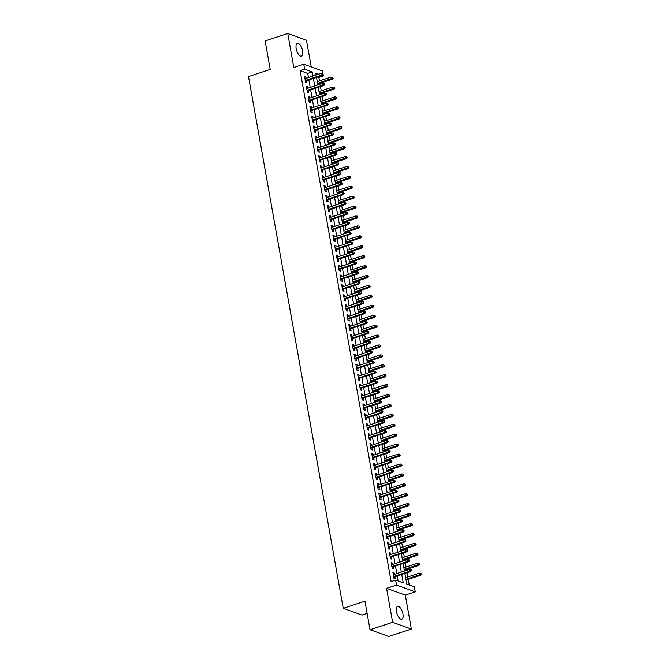 <?xml version="1.0" encoding="UTF-8"?>
<svg xmlns="http://www.w3.org/2000/svg" width="670" height="670" viewBox="0 0 670 670"><rect width="100%" height="100%" fill="white"/><g stroke="black" fill="none" stroke-linecap="round" stroke-linejoin="round"><path stroke-width="1" d="M402.946 613.98A6.733 2.864 71.9 0 0 397.611 606.409A6.733 2.864 71.9 0 0 396.464 611.635A6.733 2.864 71.9 0 0 401.799 619.197A6.733 2.864 71.9 0 0 402.946 613.98M302.656 50.962A6.733 2.864 71.9 0 0 297.321 43.391A6.733 2.864 71.9 0 0 296.173 48.617A6.733 2.864 71.9 0 0 301.508 56.179A6.733 2.864 71.9 0 0 302.656 50.962M404.881 573.436L406.791 584.139L414.378 586.886L415.266 591.853L396.531 585.069L395.652 580.111L403.248 582.858L401.749 574.466M405.317 595.111L386.582 588.335L392.637 622.313L370.024 629.725L388.759 636.5L411.372 629.088L405.317 595.111L415.266 591.853M367.118 613.402L361.967 615.094L343.233 608.31L248.511 76.548L270.219 69.429L265.144 40.912L287.757 33.5L293.803 67.477L303.753 64.22L322.488 70.995L323.375 75.961L322.144 75.517M311.232 66.925L306.483 40.275L287.757 33.5M319.464 80.886L318.853 77.444L323.375 75.961M409.269 585.036L408.248 579.316M407.821 576.937L407.075 572.716M406.648 570.337L406.481 569.399M406.053 567.013L405.308 562.8M404.881 560.422L404.714 559.475M404.286 557.097L403.541 552.876M403.114 550.497L402.946 549.551M402.519 547.172L401.774 542.96M401.347 540.581L401.179 539.635M400.752 537.256L400.007 533.035M399.58 530.657L399.412 529.71M398.985 527.332L398.24 523.119M397.812 520.732L397.645 519.794M397.218 517.416L396.472 513.195M396.045 510.816L395.878 509.87M395.451 507.492L394.705 503.27M394.278 500.892L394.111 499.946M393.684 497.567L392.938 493.355M392.511 490.976L392.344 490.03M391.916 487.651L391.171 483.43M390.744 481.052L390.577 480.105M390.149 477.727L389.396 473.514M388.977 471.127L388.809 470.189M388.382 467.811L387.628 463.59M387.21 461.211L387.042 460.265M386.615 457.886L385.861 453.665M385.443 451.287L385.275 450.341M384.848 447.962L384.094 443.749M383.675 441.371L383.508 440.425M383.081 438.046L382.327 433.825M381.908 431.446L381.741 430.5M381.314 428.122L380.56 423.909M380.141 421.522L379.974 420.584M379.547 418.206L378.793 413.985M378.374 411.606L378.207 410.66M377.779 408.281L377.026 404.06M376.607 401.682L376.44 400.735M376.012 398.357L375.259 394.144M374.84 391.766L374.672 390.819M374.245 388.441L373.491 384.22M373.073 381.841L372.905 380.895M372.478 378.517L371.724 374.304M371.306 371.917L371.138 370.979M370.711 368.601L369.957 364.38M369.538 362.001L369.371 361.055M368.944 358.676L368.19 354.455M367.771 352.077L367.604 351.13M367.177 348.752L366.423 344.539M366.004 342.161L365.837 341.214M365.41 338.836L364.656 334.615M364.237 332.236L364.07 331.29M363.642 328.911L362.889 324.699M362.47 322.312L362.303 321.374M361.875 318.995L361.122 314.774M360.703 312.396L360.535 311.45M360.108 309.071L359.354 304.85M358.936 302.472L358.768 301.525M358.341 299.147L357.587 294.934M357.169 292.555L357.001 291.609M356.574 289.231L355.82 285.01M355.401 282.631L355.234 281.685M354.807 279.306L354.053 275.094M353.634 272.707L353.467 271.769M353.04 269.39L352.286 265.169M351.867 262.791L351.7 261.844M351.273 259.466L350.519 255.245M350.1 252.866L349.933 251.92M349.505 249.541L348.752 245.329M348.333 242.95L348.166 242.004M347.738 239.626L346.985 235.404M346.566 233.026L346.398 232.08M345.971 229.701L345.217 225.489M344.799 223.102L344.631 222.164M344.204 219.785L343.45 215.564M343.032 213.186L342.864 212.239M342.437 209.861L341.683 205.64M341.264 203.261L341.097 202.323M340.67 199.936L339.916 195.724M339.497 193.345L339.33 192.399M338.903 190.02L338.149 185.799M337.73 183.421L337.563 182.475M337.136 180.096L336.382 175.883M335.963 173.496L335.796 172.559M335.368 170.18L334.615 165.959M334.196 163.581L334.029 162.634M333.601 160.256L332.848 156.035M332.429 153.656L332.261 152.718M331.834 150.331L331.081 146.119M330.662 143.74L330.494 142.794M330.067 140.415L329.313 136.194M328.895 133.816L328.719 132.869M328.3 130.491L327.546 126.278M327.128 123.891L326.952 122.953M326.533 120.575L325.779 116.354M325.36 113.975L325.185 113.029M324.766 110.651L324.012 106.43M323.593 104.051L323.417 103.113M322.999 100.726L322.245 96.513M321.826 94.135L321.65 93.189M321.231 90.81L320.478 86.589M320.059 84.211L319.883 83.264M392.637 622.313L411.372 629.088M394.454 574.341L394.211 572.959L392.938 572.507L394.002 578.461L395.267 578.913L394.873 576.719M392.687 564.416L392.444 563.043L391.171 562.582L392.235 568.537L393.499 568.997L393.106 566.795M390.92 554.492L390.677 553.119L389.404 552.666L390.468 558.613L391.732 559.073L391.339 556.87M389.153 544.576L388.91 543.202L387.637 542.742L388.701 548.697L389.965 549.149L389.572 546.955M387.386 534.652L387.143 533.278L385.87 532.817L386.933 538.772L388.198 539.233L387.804 537.03M385.618 524.736L385.376 523.354L384.103 522.902L385.166 528.856L386.431 529.308L386.037 527.114M383.851 514.811L383.609 513.438L382.335 512.977L383.399 518.932L384.664 519.392L384.27 517.19M382.084 504.887L381.841 503.513L380.568 503.061L381.632 509.007L382.897 509.468L382.503 507.265M380.317 494.971L380.074 493.597L378.801 493.137L379.865 499.091L381.13 499.544L380.736 497.349M378.55 485.046L378.307 483.673L377.034 483.212L378.098 489.167L379.362 489.628L378.969 487.425M376.783 475.131L376.54 473.749L375.267 473.296L376.331 479.251L377.595 479.703L377.202 477.509M375.016 465.206L374.764 463.833L373.5 463.372L374.564 469.327L375.828 469.787L375.435 467.585M373.249 455.282L372.997 453.908L371.733 453.456L372.796 459.402L374.061 459.863L373.667 457.66M371.482 445.366L371.23 443.992L369.966 443.532L371.029 449.486L372.294 449.939L371.9 447.744M369.714 435.441L369.463 434.068L368.199 433.607L369.262 439.562L370.527 440.022L370.133 437.82M367.947 425.525L367.696 424.144L366.431 423.691L367.495 429.646L368.76 430.098L368.366 427.904M366.18 415.601L365.929 414.228L364.664 413.767L365.728 419.722L366.993 420.182L366.599 417.979M364.413 405.677L364.162 404.303L362.897 403.851L363.961 409.797L365.225 410.258L364.832 408.055M362.646 395.761L362.395 394.387L361.13 393.927L362.194 399.881L363.458 400.333L363.065 398.139M360.879 385.836L360.628 384.463L359.363 384.002L360.427 389.957L361.691 390.417L361.298 388.215M359.112 375.92L358.86 374.538L357.596 374.086L358.659 380.041L359.924 380.493L359.53 378.299M357.345 365.996L357.093 364.622L355.829 364.162L356.892 370.116L358.157 370.577L357.763 368.374M355.577 356.072L355.326 354.698L354.062 354.246L355.125 360.192L356.39 360.653L355.996 358.458M353.81 346.156L353.559 344.782L352.294 344.321L353.358 350.276L354.623 350.728L354.229 348.534M352.043 336.231L351.792 334.858L350.527 334.397L351.591 340.352L352.856 340.812L352.462 338.61M350.276 326.315L350.025 324.942L348.76 324.481L349.824 330.436L351.088 330.888L350.695 328.694M348.509 316.391L348.258 315.017L346.993 314.557L348.057 320.511L349.321 320.972L348.928 318.769M346.742 306.466L346.491 305.093L345.226 304.641L346.29 310.587L347.554 311.048L347.161 308.853M344.975 296.55L344.723 295.177L343.459 294.716L344.522 300.671L345.787 301.123L345.393 298.929M343.208 286.626L342.956 285.253L341.692 284.792L342.755 290.747L344.02 291.207L343.626 289.005M341.44 276.71L341.189 275.337L339.925 274.876L340.988 280.831L342.253 281.283L341.859 279.089M339.673 266.786L339.422 265.412L338.157 264.952L339.221 270.906L340.486 271.367L340.092 269.164M337.906 256.861L337.655 255.488L336.39 255.035L337.454 260.982L338.719 261.442L338.325 259.248M336.139 246.945L335.888 245.572L334.623 245.111L335.687 251.066L336.951 251.518L336.558 249.324M334.372 237.021L334.121 235.647L332.856 235.187L333.92 241.141L335.184 241.602L334.791 239.399M332.605 227.105L332.353 225.731L331.089 225.271L332.153 231.225L333.417 231.678L333.024 229.483M330.838 217.18L330.586 215.807L329.322 215.346L330.385 221.301L331.65 221.762L331.256 219.559M329.062 207.256L328.819 205.883L327.555 205.43L328.618 211.377L329.883 211.837L329.489 209.643M327.295 197.34L327.052 195.967L325.788 195.506L326.851 201.461L328.116 201.913L327.722 199.719M325.528 187.416L325.285 186.042L324.02 185.582L325.084 191.536L326.349 191.997L325.955 189.794M323.761 177.5L323.518 176.126L322.253 175.666L323.317 181.62L324.582 182.073L324.188 179.878M321.994 167.575L321.751 166.202L320.486 165.741L321.55 171.696L322.814 172.156L322.421 169.954M320.227 157.651L319.984 156.278L318.719 155.825L319.783 161.772L321.047 162.232L320.654 160.038M318.459 147.735L318.216 146.362L316.952 145.901L318.016 151.856L319.28 152.316L318.887 150.114M316.692 137.811L316.449 136.437L315.185 135.977L316.248 141.931L317.513 142.392L317.119 140.189M314.925 127.895L314.682 126.521L313.418 126.061L314.481 132.015L315.746 132.467L315.352 130.273M313.158 117.97L312.915 116.597L311.651 116.136L312.714 122.091L313.979 122.551L313.585 120.349M311.391 108.046L311.148 106.672L309.883 106.22L310.947 112.166L312.212 112.627L311.818 110.433M309.624 98.13L309.381 96.756L308.116 96.296L309.18 102.25L310.445 102.711L310.051 100.508M307.857 88.206L307.614 86.832L306.349 86.371L307.413 92.326L308.677 92.787L308.284 90.584M318.853 77.444L317.664 77.016M308.443 77.519L307.714 73.407L300.118 70.66L391.129 581.594L395.652 580.111M398.131 581.007L397.226 575.949M396.799 573.57L395.459 566.024M395.032 563.646L393.692 556.108M393.265 553.721L391.925 546.184M391.498 543.806L390.158 536.26M389.731 533.881L388.391 526.344M387.964 523.965L386.623 516.419M386.196 514.041L384.856 506.503M384.429 504.116L383.089 496.579M382.662 494.2L381.322 486.655M380.895 484.276L379.555 476.739M379.128 474.36L377.788 466.814M377.361 464.436L376.021 456.898M375.594 454.511L374.254 446.974M373.827 444.595L372.486 437.049M372.059 434.671L370.719 427.133M370.292 424.755L368.952 417.209M368.525 414.831L367.185 407.293M366.758 404.906L365.418 397.369M364.991 394.99L363.651 387.444M363.224 385.066L361.884 377.528M361.457 375.15L360.117 367.604M359.69 365.225L358.349 357.688M357.922 355.301L356.582 347.764M356.155 345.385L354.815 337.839M354.388 335.461L353.048 327.923M352.621 325.545L351.281 317.999M350.854 315.62L349.514 308.083M349.087 305.696L347.747 298.158M347.32 295.78L345.98 288.234M345.553 285.856L344.213 278.318M343.785 275.94L342.445 268.394M342.018 266.015L340.678 258.478M340.251 256.091L338.911 248.553M338.484 246.175L337.144 238.629M336.717 236.25L335.377 228.713M334.95 226.334L333.61 218.789M333.183 216.41L331.843 208.873M331.416 206.486L330.076 198.948M329.648 196.57L328.308 189.024M327.881 186.645L326.541 179.108M326.114 176.729L324.774 169.183M324.347 166.805L323.007 159.267M322.58 156.889L321.24 149.343M320.813 146.964L319.473 139.419M319.046 137.04L317.706 129.503M317.279 127.124L315.939 119.578M315.511 117.2L314.171 109.662M313.744 107.284L312.404 99.738M311.977 97.359L310.637 89.814M310.21 87.435L308.87 79.898M306.09 78.29L305.847 76.916L304.582 76.455L305.646 82.41L306.91 82.862L306.517 80.668M386.582 588.335L396.531 585.069M300.118 70.66L304.641 69.177L303.753 64.22M370.024 629.725L364.941 601.199L343.233 608.31M318.535 74.211L315.779 73.214L316.098 75.007M316.525 77.385L317.865 84.931M318.292 87.309L319.632 94.847M320.059 97.234L321.399 104.771M321.826 107.15L323.166 114.696M323.593 117.074L324.933 124.612M325.36 126.99L326.7 134.536M327.128 136.915L328.467 144.452M328.895 146.839L330.235 154.376M330.662 156.755L332.002 164.301M332.429 166.679L333.769 174.217M334.196 176.595L335.536 184.141M335.963 186.52L337.303 194.057M337.73 196.436L339.07 203.982M339.497 206.36L340.837 213.906M341.264 216.284L342.604 223.822M343.032 226.2L344.372 233.746M344.799 236.125L346.139 243.662M346.566 246.041L347.906 253.587M348.333 255.965L349.673 263.511M350.1 265.889L351.44 273.427M351.867 275.805L353.207 283.351M353.634 285.73L354.974 293.267M355.401 295.646L356.741 303.192M357.169 305.57L358.509 313.116M358.936 315.495L360.276 323.032M360.703 325.411L362.043 332.957M362.47 335.335L363.81 342.873M364.237 345.251L365.577 352.797M366.004 355.175L367.344 362.721M367.771 365.1L369.111 372.637M369.538 375.016L370.878 382.562M371.306 384.94L372.646 392.478M373.073 394.856L374.413 402.402M374.84 404.781L376.18 412.326M376.607 414.705L377.947 422.242M378.374 424.621L379.714 432.167M380.141 434.545L381.481 442.083M381.908 444.461L383.248 452.007M383.675 454.386L385.016 461.931M385.443 464.31L386.783 471.847M387.21 474.226L388.55 481.772M388.977 484.15L390.317 491.688M390.744 494.066L392.084 501.612M392.511 503.991L393.851 511.528M394.278 513.915L395.618 521.453M396.045 523.831L397.385 531.377M397.812 533.756L399.153 541.293M399.58 543.672L400.92 551.217M401.347 553.596L402.687 561.133M403.114 563.52L404.454 571.058M312.965 76.037L312.237 71.924L304.641 69.177M401.322 572.088L399.982 564.542M399.555 562.163L398.215 554.626M397.787 552.239L396.447 544.702M396.02 542.323L394.68 534.777M394.253 532.399L392.913 524.861M392.486 522.483L391.146 514.937M390.719 512.558L389.379 505.021M388.952 502.634L387.612 495.096M387.185 492.718L385.845 485.172M385.418 482.794L384.078 475.256M383.65 472.878L382.31 465.332M381.883 462.953L380.543 455.416M380.116 453.029L378.776 445.491M378.349 443.113L377.009 435.567M376.582 433.189L375.242 425.651M374.815 423.272L373.475 415.727M373.048 413.348L371.708 405.811M371.281 403.424L369.941 395.886M369.513 393.508L368.173 385.962M367.746 383.583L366.406 376.046M365.979 373.667L364.639 366.122M364.212 363.743L362.872 356.206M362.445 353.827L361.105 346.281M360.678 343.903L359.338 336.357M358.911 333.978L357.571 326.441M357.144 324.062L355.803 316.516M355.376 314.138L354.036 306.6M353.609 304.222L352.269 296.676M351.842 294.298L350.502 286.752M350.075 284.373L348.735 276.836M348.308 274.457L346.968 266.911M346.541 264.533L345.201 256.995M344.774 254.617L343.434 247.071M343.007 244.692L341.666 237.147M341.239 234.768L339.899 227.231M339.472 224.852L338.132 217.306M337.705 214.928L336.365 207.39M335.938 205.012L334.598 197.466M334.171 195.087L332.831 187.541M332.404 185.163L331.064 177.625M330.637 175.247L329.297 167.701M328.87 165.323L327.529 157.785M327.102 155.406L325.762 147.861M325.335 145.482L323.995 137.936M323.568 135.558L322.228 128.02M321.801 125.642L320.461 118.096M320.034 115.717L318.694 108.18M318.267 105.801L316.927 98.255M316.5 95.877L315.16 88.331M314.733 85.953L313.392 78.415M307.714 73.407L312.237 71.924M304.733 77.276L305.847 76.916M306.5 87.201L307.614 86.832M308.267 97.125L309.381 96.756M310.034 107.041L311.148 106.672M311.801 116.965L312.915 116.597M313.568 126.881L314.682 126.521M315.335 136.806L316.449 136.437M317.103 146.73L318.216 146.362M318.87 156.646L319.984 156.278M320.637 166.57L321.751 166.202M322.404 176.486L323.518 176.126M324.171 186.411L325.285 186.042M325.938 196.335L327.052 195.967M327.705 206.251L328.819 205.883M329.472 216.175L330.586 215.807M331.24 226.091L332.353 225.731M333.007 236.016L334.121 235.647M334.774 245.932L335.888 245.572M336.541 255.856L337.655 255.488M338.308 265.781L339.422 265.412M340.075 275.697L341.189 275.337M341.842 285.621L342.956 285.253M343.609 295.537L344.723 295.177M345.377 305.461L346.491 305.093M347.144 315.386L348.258 315.017M348.911 325.302L350.025 324.942M350.678 335.226L351.792 334.858M352.445 345.142L353.559 344.782M354.212 355.067L355.326 354.698M355.979 364.991L357.093 364.622M357.747 374.907L358.86 374.538M359.514 384.831L360.628 384.463M361.281 394.747L362.395 394.387M363.048 404.672L364.162 404.303M364.815 414.596L365.929 414.228M366.582 424.512L367.696 424.144M368.349 434.436L369.463 434.068M370.116 444.352L371.23 443.992M371.884 454.277L372.997 453.908M373.651 464.201L374.764 463.833M375.418 474.117L376.54 473.749M377.185 484.042L378.307 483.673M378.952 493.957L380.074 493.597M380.719 503.882L381.841 503.513M382.486 513.806L383.609 513.438M384.253 523.722L385.376 523.354M386.021 533.647L387.143 533.278M387.788 543.563L388.91 543.202M389.555 553.487L390.677 553.119M391.322 563.411L392.444 563.043M393.089 573.327L394.211 572.959M305.394 81.037L322.094 75.559L321.19 75.233L305.294 80.442M322.496 74.521L322.999 74.705L322.32 73.532L322.496 74.521L321.19 75.233L320.871 73.449L304.976 78.65M322.094 75.559L322.999 74.705M322.32 73.532L320.871 73.449M333.124 78.365L332.446 77.192L333.124 78.365L332.228 79.227L331.315 78.892L330.997 77.109L317.27 81.606M332.622 78.189L317.588 83.39M332.228 79.227L317.697 83.984M330.997 77.109L332.446 77.192M307.161 90.953L323.861 85.484L322.957 85.149L307.061 90.358M324.263 84.445L324.766 84.629L324.087 83.448L324.263 84.445L322.957 85.149L322.639 83.365L306.743 88.574M323.861 85.484L324.766 84.629M324.087 83.448L322.639 83.365M308.929 100.877L325.628 95.4L324.724 95.073L308.828 100.282M326.03 94.361L326.533 94.545L326.357 93.557L325.854 93.373L326.03 94.361L324.724 95.073L324.406 93.289L308.51 98.498M325.628 95.4L326.533 94.545M325.854 93.373L324.406 93.289M310.696 110.793L327.404 105.324L326.491 104.997L310.595 110.198M327.798 104.285L328.3 104.47L327.622 103.289L327.798 104.285L326.491 104.997L326.173 103.205L310.277 108.414M327.404 105.324L328.3 104.47M327.622 103.289L326.173 103.205M312.463 120.717L329.171 115.248L328.258 114.913L312.362 120.123M329.565 114.21L330.067 114.386L329.389 113.213L329.565 114.21L328.258 114.913L327.94 113.13L312.044 118.339M329.171 115.248L330.067 114.386M329.389 113.213L327.94 113.13M334.891 88.289L334.213 87.117L334.891 88.289L333.995 89.144L333.082 88.817L332.764 87.033L319.037 91.53M334.389 88.105L319.356 93.314M333.995 89.144L319.464 93.909M332.764 87.033L334.213 87.117M336.658 98.214L335.98 97.033L336.658 98.214L335.762 99.068L334.849 98.733L334.531 96.949L320.804 101.446M336.156 98.029L321.123 103.23M335.762 99.068L321.231 103.825M334.531 96.949L335.98 97.033M338.425 108.13L337.747 106.957L338.425 108.13L337.529 108.984L336.616 108.657L336.298 106.873L322.572 111.371M337.923 107.945L322.89 113.155M337.529 108.984L322.999 113.749M336.298 106.873L337.747 106.957M340.192 118.054L339.514 116.882L340.192 118.054L339.296 118.908L338.384 118.582L338.065 116.789L324.339 121.287M339.69 117.87L324.657 123.079M339.296 118.908L324.766 123.665M338.065 116.789L339.514 116.882M314.23 130.642L330.938 125.164L330.025 124.838L314.13 130.047M331.332 124.126L331.834 124.31L331.156 123.138L331.332 124.126L330.025 124.838L329.707 123.054L313.811 128.255M330.938 125.164L331.834 124.31M331.156 123.138L329.707 123.054M341.96 127.97L341.281 126.798L341.96 127.97L341.064 128.833L340.151 128.498L339.832 126.714L326.106 131.211M341.457 127.794L326.424 132.995M341.064 128.833L326.533 133.59M339.832 126.714L341.281 126.798M315.997 140.558L332.705 135.089L331.792 134.754L315.897 139.963M333.099 134.05L333.601 134.234L333.425 133.238L332.923 133.054L333.099 134.05L331.792 134.754L331.474 132.97L315.578 138.179M332.705 135.089L333.601 134.234M332.923 133.054L331.474 132.97M343.727 137.894L343.048 136.722L343.727 137.894L342.831 138.749L341.918 138.422L341.599 136.638L327.873 141.136M343.224 137.71L328.191 142.919M342.831 138.749L328.3 143.514M341.599 136.638L343.048 136.722M317.764 150.482L334.472 145.005L333.56 144.678L317.664 149.887M334.866 143.966L335.368 144.15L334.69 142.978L334.866 143.966L333.56 144.678L333.241 142.894L317.346 148.103M334.472 145.005L335.368 144.15M334.69 142.978L333.241 142.894M345.494 147.819L344.816 146.638L345.494 147.819L344.598 148.673L343.685 148.338L343.367 146.554L329.64 151.052M344.991 147.635L329.958 152.835M344.598 148.673L330.067 153.43M343.367 146.554L344.816 146.638M319.531 160.398L336.24 154.929L335.327 154.602L319.431 159.803M336.633 153.891L337.136 154.075L336.457 152.894L336.633 153.891L335.327 154.602L335.008 152.81L319.113 158.02M336.24 154.929L337.136 154.075M336.457 152.894L335.008 152.81M347.261 157.735L346.583 156.562L347.261 157.735L346.365 158.589L345.452 158.262L345.134 156.478L331.407 160.976M346.759 157.55L331.725 162.76M346.365 158.589L331.834 163.354M345.134 156.478L346.583 156.562M321.298 170.322L338.007 164.853L337.094 164.518L321.198 169.728M338.4 163.807L338.903 163.991L338.224 162.818L338.4 163.807L337.094 164.518L336.776 162.735L320.88 167.944M338.007 164.853L338.903 163.991M338.224 162.818L336.776 162.735M349.028 167.659L348.35 166.487L349.028 167.659L348.132 168.513L347.219 168.187L346.901 166.395L333.174 170.892M348.526 167.475L333.493 172.684M348.132 168.513L333.601 173.27M346.901 166.395L348.35 166.487M323.066 180.247L339.774 174.77L338.861 174.443L322.965 179.652M340.167 173.731L340.67 173.915L340.494 172.927L339.991 172.743L340.167 173.731L338.861 174.443L338.543 172.651L322.647 177.86M339.774 174.77L340.67 173.915M339.991 172.743L338.543 172.651M350.795 177.575L350.117 176.403L350.795 177.575L349.899 178.438L348.986 178.103L348.668 176.319L334.941 180.816M350.293 177.399L335.26 182.6M349.899 178.438L335.368 183.195M348.668 176.319L350.117 176.403M324.833 190.163L341.541 184.694L340.628 184.359L324.732 189.568M341.935 183.655L342.437 183.84L341.759 182.659L341.935 183.655L340.628 184.359L340.31 182.575L324.414 187.784M341.541 184.694L342.437 183.84M341.759 182.659L340.31 182.575M352.562 187.5L351.884 186.327L352.562 187.5L351.666 188.354L350.753 188.027L350.435 186.243L336.709 190.732M352.06 187.315L337.027 192.524M351.666 188.354L337.136 193.119M350.435 186.243L351.884 186.327M326.608 200.087L343.308 194.61L342.395 194.283L326.499 199.493M343.702 193.571L344.204 193.756L343.526 192.583L343.702 193.571L342.395 194.283L342.077 192.499L326.181 197.709M343.308 194.61L344.204 193.756M343.526 192.583L342.077 192.499M354.329 197.424L353.651 196.243L354.329 197.424L353.433 198.278L352.521 197.943L352.202 196.159L338.476 200.657M353.827 197.24L338.794 202.441M353.433 198.278L338.903 203.035M352.202 196.159L353.651 196.243M328.375 210.003L345.075 204.534L344.162 204.208L328.267 209.409M345.469 203.496L345.971 203.68L345.293 202.499L345.469 203.496L344.162 204.208L343.844 202.415L327.948 207.625M345.075 204.534L345.971 203.68M345.293 202.499L343.844 202.415M356.097 207.34L355.418 206.167L356.097 207.34L355.201 208.194L354.288 207.868L353.969 206.084L340.243 210.581M355.594 207.156L340.561 212.365M355.201 208.194L340.67 212.96M353.969 206.084L355.418 206.167M330.142 219.928L346.842 214.45L345.929 214.124L330.034 219.333M347.236 213.412L347.738 213.596L347.562 212.608L347.06 212.423L347.236 213.412L345.929 214.124L345.611 212.34L329.715 217.549M346.842 214.45L347.738 213.596M347.06 212.423L345.611 212.34M357.864 217.264L357.185 216.092L357.864 217.264L356.968 218.119L356.055 217.792L355.736 216L342.01 220.497M357.361 217.08L342.328 222.289M356.968 218.119L342.437 222.876M355.736 216L357.185 216.092M331.91 229.852L348.609 224.375L347.697 224.048L331.801 229.257M349.003 223.336L349.505 223.52L349.33 222.524L348.827 222.348L349.003 223.336L347.697 224.048L347.378 222.256L331.483 227.465M348.609 224.375L349.505 223.52M348.827 222.348L347.378 222.256M359.631 227.18L358.953 226.008L359.631 227.18L358.735 228.043L357.822 227.708L357.504 225.924L343.777 230.421M359.128 227.004L344.095 232.205M358.735 228.043L344.204 232.8M357.504 225.924L358.953 226.008M333.677 239.768L350.377 234.299L349.464 233.964L333.568 239.173M350.77 233.26L351.273 233.445L350.594 232.264L350.77 233.26L349.464 233.964L349.145 232.18L333.25 237.389M350.377 234.299L351.273 233.445M350.594 232.264L349.145 232.18M361.398 237.105L360.72 235.932L361.398 237.105L360.502 237.959L359.589 237.632L359.271 235.848L345.544 240.337M360.896 236.92L345.862 242.13M360.502 237.959L345.971 242.724M359.271 235.848L360.72 235.932M335.444 249.692L352.144 244.215L351.231 243.888L335.335 249.098M352.537 243.177L353.04 243.361L352.361 242.188L352.537 243.177L351.231 243.888L350.913 242.105L335.017 247.314M352.144 244.215L353.04 243.361M352.361 242.188L350.913 242.105M363.165 247.029L362.487 245.848L363.165 247.029L362.269 247.883L361.356 247.548L361.038 245.764L347.311 250.262M362.663 246.845L347.63 252.046M362.269 247.883L347.738 252.64M361.038 245.764L362.487 245.848M337.211 259.608L353.911 254.139L352.998 253.813L337.102 259.014M354.304 253.101L354.807 253.285L354.631 252.289L354.128 252.104L354.304 253.101L352.998 253.813L352.68 252.021L336.784 257.23M353.911 254.139L354.807 253.285M354.128 252.104L352.68 252.021M364.932 256.945L364.254 255.772L364.932 256.945L364.036 257.799L363.123 257.473L362.805 255.689L349.078 260.186M364.43 256.761L349.397 261.97M364.036 257.799L349.505 262.565M362.805 255.689L364.254 255.772M338.978 269.533L355.678 264.055L354.765 263.729L338.869 268.938M356.072 263.017L356.574 263.201L356.398 262.213L355.896 262.029L356.072 263.017L354.765 263.729L354.447 261.945L338.551 267.154M355.678 264.055L356.574 263.201M355.896 262.029L354.447 261.945M366.699 266.869L366.021 265.697L366.699 266.869L365.803 267.724L364.89 267.397L364.572 265.605L350.846 270.102M366.197 266.685L351.164 271.894M365.803 267.724L351.273 272.481M364.572 265.605L366.021 265.697M340.745 279.457L357.445 273.98L356.532 273.653L340.636 278.862M357.839 272.941L358.341 273.125L358.165 272.129L357.663 271.953L357.839 272.941L356.532 273.653L356.214 271.861L340.318 277.07M357.445 273.98L358.341 273.125M357.663 271.953L356.214 271.861M368.466 276.785L367.788 275.613L368.466 276.785L367.57 277.648L366.658 277.313L366.339 275.529L352.613 280.026M367.964 276.609L352.931 281.81M367.57 277.648L353.04 282.405M366.339 275.529L367.788 275.613M342.512 289.373L359.212 283.904L358.299 283.569L342.404 288.778M359.606 282.866L360.108 283.05L359.43 281.869L359.606 282.866L358.299 283.569L357.981 281.785L342.085 286.995M359.212 283.904L360.108 283.05M359.43 281.869L357.981 281.785M370.234 286.71L369.555 285.537L370.234 286.71L369.338 287.564L368.425 287.237L368.106 285.453L354.38 289.942M369.731 286.526L354.698 291.735M369.338 287.564L354.807 292.329M368.106 285.453L369.555 285.537M344.279 299.297L360.979 293.82L360.066 293.493L344.171 298.703M361.373 292.782L361.875 292.966L361.7 291.978L361.197 291.793L361.373 292.782L360.066 293.493L359.748 291.71L343.852 296.919M360.979 293.82L361.875 292.966M361.197 291.793L359.748 291.71M372.009 296.634L371.322 295.453L372.009 296.634L371.105 297.488L370.192 297.153L369.873 295.37L356.147 299.867M371.498 296.45L356.465 301.651M371.105 297.488L356.574 302.245M369.873 295.37L371.322 295.453M346.047 309.213L362.746 303.745L361.834 303.409L345.938 308.619M363.14 302.706L363.642 302.89L363.467 301.894L362.964 301.709L363.14 302.706L361.834 303.409L361.515 301.626L345.62 306.835M362.746 303.745L363.642 302.89M362.964 301.709L361.515 301.626M373.776 306.55L373.09 305.378L373.776 306.55L372.872 307.404L371.959 307.078L371.641 305.294L357.914 309.791M373.265 306.366L358.232 311.575M372.872 307.404L358.341 312.17M371.641 305.294L373.09 305.378M347.814 319.138L364.514 313.661L363.601 313.334L347.705 318.543M364.907 312.622L365.41 312.806L365.234 311.818L364.731 311.634L364.907 312.622L363.601 313.334L363.282 311.55L347.387 316.759M364.514 313.661L365.41 312.806M364.731 311.634L363.282 311.55M375.543 316.474L374.857 315.302L375.543 316.474L374.639 317.329L373.726 317.002L373.408 315.21L359.69 319.707M375.033 316.29L359.999 321.491M374.639 317.329L360.108 322.086M373.408 315.21L374.857 315.302M349.581 329.054L366.281 323.585L365.368 323.258L349.472 328.467M366.674 322.546L367.177 322.731L367.001 321.734L366.498 321.558L366.674 322.546L365.368 323.258L365.05 321.466L349.154 326.675M366.281 323.585L367.177 322.731M366.498 321.558L365.05 321.466M351.348 338.978L368.048 333.509L367.135 333.174L351.239 338.384M368.441 332.471L368.944 332.655L368.266 331.474L368.441 332.471L367.135 333.174L366.817 331.39L350.921 336.6M368.048 333.509L368.944 332.655M368.266 331.474L366.817 331.39M353.115 348.903L369.815 343.425L368.902 343.099L353.006 348.308M370.209 342.387L370.711 342.571L370.535 341.583L370.033 341.399L370.209 342.387L368.902 343.099L368.584 341.315L352.688 346.524M369.815 343.425L370.711 342.571M370.033 341.399L368.584 341.315M377.31 326.391L376.624 325.218L377.31 326.391L376.406 327.253L375.493 326.918L375.175 325.134L361.457 329.632M376.8 326.215L361.767 331.416M376.406 327.253L361.875 332.01M375.175 325.134L376.624 325.218M379.078 336.315L378.391 335.142L379.078 336.315L378.173 337.169L377.26 336.842L376.942 335.059L363.224 339.548M378.567 336.131L363.542 341.34M378.173 337.169L363.642 341.935M376.942 335.059L378.391 335.142M380.845 346.239L380.158 345.058L380.845 346.239L379.94 347.094L379.027 346.759L378.709 344.975L364.991 349.472M380.334 346.055L365.309 351.256M379.94 347.094L365.41 351.851M378.709 344.975L380.158 345.058M354.882 358.819L371.582 353.35L370.669 353.015L354.773 358.224M371.976 352.311L372.486 352.495L371.8 351.315L371.976 352.311L370.669 353.015L370.351 351.231L354.455 356.44M371.582 353.35L372.486 352.495M371.8 351.315L370.351 351.231M382.612 356.155L381.925 354.983L382.612 356.155L381.707 357.01L380.795 356.683L380.476 354.899L366.758 359.396M382.101 355.971L367.076 361.18M381.707 357.01L367.177 361.775M380.476 354.899L381.925 354.983M356.649 368.743L373.349 363.266L372.436 362.939L356.541 368.148M373.743 362.227L374.254 362.411L373.567 361.239L373.743 362.227L372.436 362.939L372.118 361.155L356.222 366.364M373.349 363.266L374.254 362.411M373.567 361.239L372.118 361.155M384.379 366.08L383.692 364.899L384.379 366.08L383.475 366.934L382.562 366.607L382.243 364.815L368.525 369.312M383.868 365.895L368.843 371.096M383.475 366.934L368.944 371.691M382.243 364.815L383.692 364.899M358.416 378.659L375.116 373.19L374.203 372.863L358.308 378.073M375.51 372.151L376.021 372.336L375.334 371.163L375.51 372.151L374.203 372.863L373.885 371.071L357.989 376.28M375.116 373.19L376.021 372.336M375.334 371.163L373.885 371.071M386.146 375.996L385.459 374.823L386.146 375.996L385.242 376.858L384.329 376.523L384.01 374.739L370.292 379.237M385.635 375.82L370.611 381.021M385.242 376.858L370.711 381.615M384.01 374.739L385.459 374.823M360.184 388.583L376.883 383.114L375.971 382.779L360.075 387.989M377.277 382.076L377.788 382.26L377.101 381.079L377.277 382.076L375.971 382.779L375.652 380.996L359.757 386.205M376.883 383.114L377.788 382.26M377.101 381.079L375.652 380.996M387.913 385.92L387.227 384.748L387.913 385.92L387.009 386.774L386.096 386.448L385.778 384.664L372.059 389.153M387.402 385.736L372.378 390.945M387.009 386.774L372.478 391.54M385.778 384.664L387.227 384.748M361.951 398.508L378.651 393.03L377.738 392.704L361.842 397.913M379.044 391.992L379.555 392.176L378.868 391.004L379.044 391.992L377.738 392.704L377.419 390.92L361.524 396.129M378.651 393.03L379.555 392.176M378.868 391.004L377.419 390.92M389.68 395.844L388.994 394.663L389.68 395.844L388.776 396.699L387.863 396.364L387.545 394.58L373.827 399.077M389.17 395.66L374.145 400.861M388.776 396.699L374.245 401.456M387.545 394.58L388.994 394.663M363.718 408.424L380.418 402.955L379.505 402.62L363.609 407.829M380.811 401.916L381.322 402.101L380.635 400.92L380.811 401.916L379.505 402.62L379.187 400.836L363.291 406.045M380.418 402.955L381.322 402.101M380.635 400.92L379.187 400.836M391.447 405.76L390.761 404.588L391.447 405.76L390.543 406.615L389.63 406.288L389.312 404.504L375.594 409.002M390.937 405.576L375.912 410.785M390.543 406.615L376.012 411.38M389.312 404.504L390.761 404.588M365.485 418.348L382.185 412.871L381.272 412.544L365.376 417.753M382.578 411.832L383.089 412.017L382.403 410.844L382.578 411.832L381.272 412.544L380.954 410.76L365.058 415.97M382.185 412.871L383.089 412.017M382.403 410.844L380.954 410.76M393.215 415.685L392.528 414.504L393.215 415.685L392.31 416.539L391.397 416.212L391.079 414.42L377.361 418.918M392.704 415.5L377.679 420.701M392.31 416.539L377.779 421.296M391.079 414.42L392.528 414.504M367.252 428.264L383.952 422.795L383.039 422.469L367.143 427.678M384.346 421.757L384.856 421.941L384.17 420.768L384.346 421.757L383.039 422.469L382.721 420.676L366.825 425.885M383.952 422.795L384.856 421.941M384.17 420.768L382.721 420.676M394.982 425.601L394.295 424.428L394.982 425.601L394.077 426.463L393.164 426.128L392.846 424.345L379.128 428.842M394.471 425.425L379.446 430.626M394.077 426.463L379.547 431.22M392.846 424.345L394.295 424.428M369.019 438.188L385.719 432.719L384.806 432.385L368.91 437.594M386.113 431.681L386.623 431.857L385.937 430.684L386.113 431.681L384.806 432.385L384.488 430.601L368.592 435.81M385.719 432.719L386.623 431.857M385.937 430.684L384.488 430.601M396.749 435.525L396.062 434.353L396.749 435.525L395.844 436.379L394.932 436.053L394.613 434.269L380.895 438.758M396.238 435.341L381.213 440.55M395.844 436.379L381.314 441.145M394.613 434.269L396.062 434.353M370.786 448.113L387.486 442.635L386.573 442.309L370.678 447.518M387.88 441.597L388.391 441.781L387.704 440.609L387.88 441.597L386.573 442.309L386.255 440.525L370.359 445.734M387.486 442.635L388.391 441.781M387.704 440.609L386.255 440.525M398.516 445.45L397.829 444.269L398.516 445.45L397.611 446.304L396.699 445.969L396.38 444.185L382.662 448.682M398.005 445.265L382.98 450.466M397.611 446.304L383.081 451.061M396.38 444.185L397.829 444.269M372.553 458.029L389.253 452.56L388.34 452.225L372.445 457.434M389.647 451.521L390.158 451.706L389.471 450.525L389.647 451.521L388.34 452.225L388.022 450.441L372.126 455.65M389.253 452.56L390.158 451.706M389.471 450.525L388.022 450.441M400.283 455.366L399.596 454.193L400.283 455.366L399.379 456.22L398.466 455.893L398.147 454.109L384.429 458.607M399.772 455.181L384.748 460.391M399.379 456.22L384.848 460.985M398.147 454.109L399.596 454.193M374.321 467.953L391.02 462.476L390.108 462.149L374.212 467.358M391.414 461.437L391.925 461.622L391.238 460.449L391.414 461.437L390.108 462.149L389.789 460.365L373.894 465.575M391.02 462.476L391.925 461.622M391.238 460.449L389.789 460.365M402.05 465.29L401.364 464.109L402.05 465.29L401.146 466.144L400.233 465.818L399.915 464.025L386.196 468.523M401.539 465.106L386.515 470.306M401.146 466.144L386.615 470.901M399.915 464.025L401.364 464.109M376.088 477.869L392.788 472.4L391.875 472.074L375.979 477.283M393.181 471.362L393.692 471.546L393.516 470.549L393.005 470.373L393.181 471.362L391.875 472.074L391.556 470.281L375.661 475.491M392.788 472.4L393.692 471.546M393.005 470.373L391.556 470.281M403.817 475.206L403.131 474.033L403.817 475.206L402.913 476.069L402 475.733L401.682 473.95L387.964 478.447M403.307 475.03L388.282 480.231M402.913 476.069L388.382 480.826M401.682 473.95L403.131 474.033M377.855 487.794L394.555 482.325L393.642 481.99L377.746 487.199M394.948 481.286L395.459 481.462L394.772 480.29L394.948 481.286L393.642 481.99L393.324 480.206L377.428 485.415M394.555 482.325L395.459 481.462M394.772 480.29L393.324 480.206M405.584 485.13L404.898 483.958L405.584 485.13L404.68 485.984L403.767 485.658L403.449 483.874L389.731 488.363M405.074 484.946L390.049 490.155M404.68 485.984L390.149 490.75M403.449 483.874L404.898 483.958M379.622 497.718L396.322 492.241L395.409 491.914L379.513 497.123M396.715 491.202L397.226 491.386L396.54 490.214L396.715 491.202L395.409 491.914L395.091 490.13L379.195 495.339M396.322 492.241L397.226 491.386M396.54 490.214L395.091 490.13M407.352 495.055L406.665 493.874L407.352 495.055L406.447 495.909L405.534 495.574L405.216 493.79L391.498 498.287M406.841 494.87L391.816 500.071M406.447 495.909L391.916 500.666M405.216 493.79L406.665 493.874M381.389 507.634L398.089 502.165L397.176 501.83L381.28 507.039M398.483 501.127L398.993 501.311L398.307 500.13L398.483 501.127L397.176 501.83L396.858 500.046L380.962 505.255M398.089 502.165L398.993 501.311M398.307 500.13L396.858 500.046M409.119 504.971L408.432 503.798L409.119 504.971L408.214 505.825L407.301 505.498L406.983 503.714L393.265 508.212M408.608 504.786L393.583 509.996M408.214 505.825L393.684 510.59M406.983 503.714L408.432 503.798M383.156 517.558L399.856 512.081L398.943 511.754L383.047 516.964M400.25 511.043L400.76 511.227L400.585 510.239L400.074 510.054L400.25 511.043L398.943 511.754L398.625 509.97L382.729 515.18M399.856 512.081L400.76 511.227M400.074 510.054L398.625 509.97M410.886 514.895L410.199 513.714L410.886 514.895L409.981 515.749L409.069 515.423L408.75 513.63L395.032 518.128M410.375 514.711L395.35 519.912M409.981 515.749L395.451 520.506M408.75 513.63L410.199 513.714M384.923 527.474L401.623 522.005L400.71 521.679L384.815 526.888M402.017 520.967L402.528 521.151L402.352 520.155L401.841 519.979L402.017 520.967L400.71 521.679L400.392 519.886L384.496 525.096M401.623 522.005L402.528 521.151M401.841 519.979L400.392 519.886M412.653 524.811L411.966 523.639L412.653 524.811L411.748 525.674L410.836 525.339L410.517 523.555L396.799 528.052M412.142 524.635L397.117 529.836M411.748 525.674L397.218 530.431M410.517 523.555L411.966 523.639M386.691 537.399L403.39 531.93L402.477 531.595L386.582 536.804M403.784 530.891L404.295 531.067L403.608 529.895L403.784 530.891L402.477 531.595L402.159 529.811L386.263 535.02M403.39 531.93L404.295 531.067M403.608 529.895L402.159 529.811M414.42 534.735L413.733 533.563L414.42 534.735L413.516 535.59L412.603 535.263L412.284 533.479L398.566 537.968M413.909 534.551L398.885 539.76M413.516 535.59L398.985 540.355M412.284 533.479L413.733 533.563M388.458 547.323L405.157 541.846L404.245 541.519L388.349 546.728M405.551 540.807L406.062 540.992L405.375 539.819L405.551 540.807L404.245 541.519L403.926 539.735L388.031 544.944M405.157 541.846L406.062 540.992M405.375 539.819L403.926 539.735M416.187 544.66L415.5 543.479L416.187 544.66L415.283 545.514L414.37 545.179L414.052 543.395L400.333 547.893M415.676 544.476L400.652 549.676M415.283 545.514L400.752 550.271M414.052 543.395L415.5 543.479M390.225 557.239L406.925 551.77L406.012 551.435L390.116 556.644M407.318 550.732L407.829 550.916L407.653 549.919L407.142 549.735L407.318 550.732L406.012 551.435L405.693 549.651L389.798 554.861M406.925 551.77L407.829 550.916M407.142 549.735L405.693 549.651M417.954 554.576L417.268 553.403L417.954 554.576L417.05 555.43L416.137 555.103L415.819 553.319L402.101 557.817M417.444 554.392L402.419 559.601M417.05 555.43L402.519 560.195M415.819 553.319L417.268 553.403M391.992 567.163L408.692 561.686L407.779 561.36L391.883 566.569M409.085 560.648L409.596 560.832L408.909 559.659L409.085 560.648L407.779 561.36L407.46 559.576L391.565 564.785M408.692 561.686L409.596 560.832M408.909 559.659L407.46 559.576M419.722 564.5L419.035 563.319L419.722 564.5L418.817 565.354L417.904 565.028L417.586 563.236L403.868 567.733M419.211 564.316L404.186 569.517M418.817 565.354L404.286 570.111M417.586 563.236L419.035 563.319M393.759 577.079L410.459 571.611L409.546 571.284L393.65 576.493M410.852 570.572L411.363 570.756L411.187 569.76L410.677 569.584L410.852 570.572L409.546 571.284L409.228 569.492L393.332 574.701M410.459 571.611L411.363 570.756M410.677 569.584L409.228 569.492M421.489 574.416L420.802 573.244L421.489 574.416L420.584 575.279L419.671 574.944L419.353 573.16L405.635 577.657M420.978 574.24L405.953 579.441M420.584 575.279L406.053 580.036M419.353 573.16L420.802 573.244"/></g></svg>
